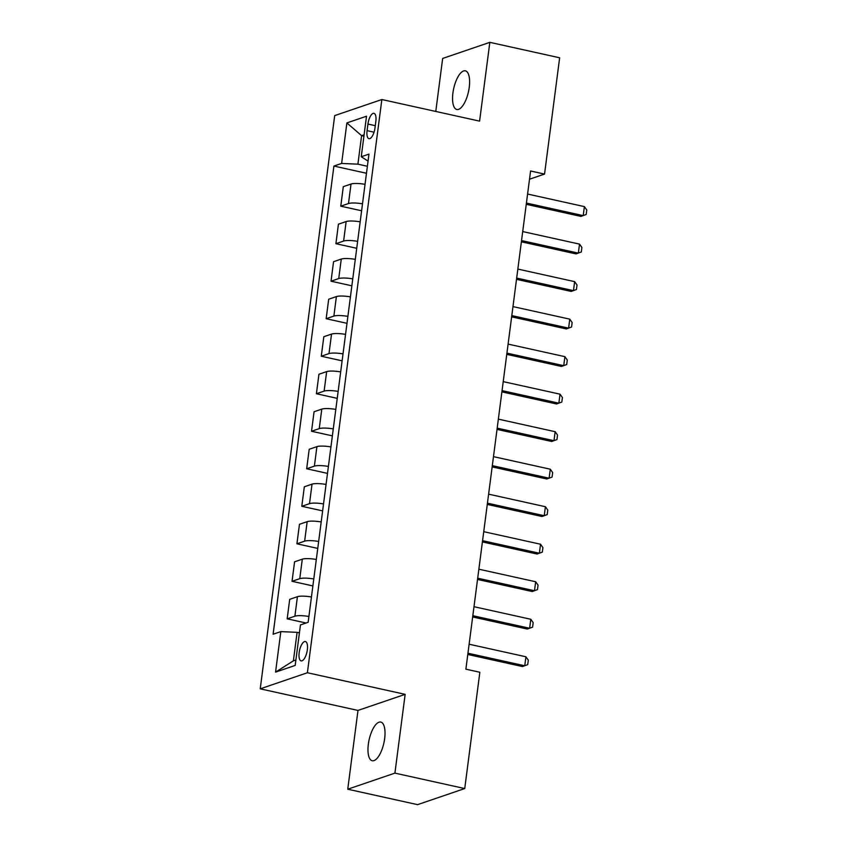 <?xml version="1.0" encoding="UTF-8"?>
<svg xmlns="http://www.w3.org/2000/svg" width="847" height="847" viewBox="0 0 847 847"><rect width="100%" height="100%" fill="white"/><g stroke="black" fill="none" stroke-linecap="round" stroke-linejoin="round"><path stroke-width="1.27" d="M384.654 738.626A19.809 7.559 -77.5 0 0 380.769 722.068A19.809 7.559 -77.5 0 0 368.339 744.185A19.809 7.559 -77.5 0 0 372.225 760.744A19.809 7.559 -77.5 0 0 384.654 738.626M469.238 87.379A19.809 7.559 -77.5 0 0 465.352 70.82A19.809 7.559 -77.5 0 0 452.923 92.948A19.809 7.559 -77.5 0 0 456.808 109.496A19.809 7.559 -77.5 0 0 469.238 87.379M307.334 649.818A9.899 3.78 -77.5 0 0 305.386 641.539A9.899 3.78 -77.5 0 0 299.171 652.603A9.899 3.78 -77.5 0 0 301.108 660.872A9.899 3.78 -77.5 0 0 307.334 649.818M347.746 789.213L394.914 773.12L405.152 694.349L357.985 710.432L347.746 789.213L417.571 804.65L464.738 788.557L479.847 672.264L465.882 669.172L530.582 170.988L544.547 174.08L559.645 57.787L489.831 42.35L442.663 58.443L435.782 111.444M357.985 710.432L260.23 688.833L334.681 115.616L381.849 99.523L307.397 672.74L260.23 688.833M367.937 124.054L367.079 130.66A9.592 3.663 -77.5 0 0 368.964 138.675A9.592 3.663 -77.5 0 0 374.988 127.961L375.846 121.365A9.592 3.663 -77.5 0 0 373.961 113.339A9.592 3.663 -77.5 0 0 367.937 124.054L375.285 125.684M364.104 134.8L361.595 135.658L357.9 164.17L341.627 163.439L333.909 166.065L273.105 634.244L280.823 631.608L297.096 632.338L293.39 660.851L295.899 659.993M341.627 163.439L346.889 122.921L366.518 116.219L361.256 156.737L368.064 161.11M280.823 631.608L275.561 672.126L295.19 665.424L300.452 624.917L308.16 622.28L368.964 154.112L361.256 156.737M394.914 773.12L464.738 788.557M405.152 694.349L307.397 672.74M381.849 99.523L479.593 121.132L489.831 42.35M529.513 179.204L544.547 174.08M363.924 136.166L361.595 135.658L346.889 122.921M367.386 166.266L357.9 164.17M299.425 632.857L297.096 632.338M333.909 166.065L366.476 173.264M365.046 184.328A12.377 2.583 -172.6 0 0 351.018 184.032L343.3 186.668L340.769 206.17L361.605 210.776M308.911 616.489A12.377 2.583 -172.6 0 0 294.894 616.203L287.175 618.829L306.053 623M287.175 618.829L289.706 599.327L297.424 596.69A12.377 2.583 -172.6 0 1 311.452 596.976M313.792 578.967A12.377 2.583 -172.6 0 0 299.764 578.681L292.046 581.317L312.882 585.923M292.046 581.317L294.587 561.805L302.294 559.179A12.377 2.583 -172.6 0 1 316.323 559.465M318.663 541.455A12.377 2.583 -172.6 0 0 304.634 541.169L296.926 543.806L317.763 548.411M296.926 543.806L299.457 524.293L307.165 521.667A12.377 2.583 -172.6 0 1 321.193 521.953M323.533 503.944A12.377 2.583 -172.6 0 0 309.504 503.658L301.797 506.284L322.633 510.889M301.797 506.284L304.327 486.781L312.035 484.145A12.377 2.583 -172.6 0 1 326.063 484.431M328.403 466.432A12.377 2.583 -172.6 0 0 314.375 466.146L306.667 468.772L327.503 473.378M306.667 468.772L309.197 449.27L316.916 446.634A12.377 2.583 -172.6 0 1 330.944 446.92M333.273 428.91A12.377 2.583 -172.6 0 0 319.245 428.624L311.537 431.261L332.373 435.866M311.537 431.261L314.068 411.748L321.786 409.122A12.377 2.583 -172.6 0 1 335.814 409.408M338.154 391.399A12.377 2.583 -172.6 0 0 324.126 391.113L316.407 393.749L337.244 398.355M316.407 393.749L318.948 374.236L326.656 371.611A12.377 2.583 -172.6 0 1 340.685 371.897M343.024 353.887A12.377 2.583 -172.6 0 0 328.996 353.601L321.278 356.227L342.124 360.833M321.278 356.227L323.819 336.725L331.526 334.089A12.377 2.583 -172.6 0 1 345.555 334.385M347.895 316.376A12.377 2.583 -172.6 0 0 333.866 316.09L326.159 318.716L346.995 323.321M326.159 318.716L328.689 299.213L336.397 296.577A12.377 2.583 -172.6 0 1 350.425 296.863M352.765 278.864A12.377 2.583 -172.6 0 0 338.736 278.568L331.029 281.204L351.865 285.81M331.029 281.204L333.559 261.691L341.277 259.066A12.377 2.583 -172.6 0 1 355.295 259.351M357.635 241.342A12.377 2.583 -172.6 0 0 343.607 241.056L335.899 243.692L356.735 248.298M335.899 243.692L338.429 224.18L346.148 221.554A12.377 2.583 -172.6 0 1 360.176 221.84M362.516 203.831A12.377 2.583 -172.6 0 0 348.488 203.545L340.769 206.17M275.561 672.126L293.39 660.851M527.586 194.048L584.388 206.604L586.77 209.982L586.188 214.492L580.926 216.398L526.252 204.307M584.388 206.604L583.212 215.614L526.421 203.058M522.715 231.57L579.517 244.116L581.9 247.504L581.307 252.004L576.045 253.909L521.381 241.819M579.517 244.116L578.342 253.126L521.54 240.569M517.845 269.081L574.637 281.638L577.019 285.016L576.436 289.515L571.174 291.421L516.511 279.341M574.637 281.638L573.472 290.637L516.67 278.081M512.964 306.593L569.766 319.15L572.149 322.527L571.566 327.027L566.304 328.932L511.641 316.852M569.766 319.15L568.602 328.149L511.8 315.592M508.094 344.104L564.896 356.661L567.278 360.039L566.696 364.549L561.434 366.444L506.76 354.364M564.896 356.661L563.731 365.671L506.93 353.114M503.224 381.626L560.026 394.173L562.408 397.561L561.826 402.06L556.564 403.966L501.89 391.875M560.026 394.173L558.851 403.183L502.059 390.626M498.354 419.138L555.156 431.695L557.538 435.072L556.945 439.572L551.693 441.478L497.02 429.397M555.156 431.695L553.98 440.694L497.178 428.137M493.483 456.649L550.285 469.206L552.668 472.584L552.075 477.083L546.813 478.989L492.149 466.909M550.285 469.206L549.11 478.206L492.308 465.649M488.613 494.161L545.404 506.718L547.787 510.095L547.204 514.605L541.942 516.501L487.279 504.42M545.404 506.718L544.24 515.717L487.438 503.171M483.732 531.672L540.534 544.229L542.916 547.617L542.334 552.117L537.072 554.023L482.409 541.932M540.534 544.229L539.37 553.239L482.568 540.682M478.862 569.195L535.664 581.751L538.046 585.129L537.464 589.628L532.202 591.534L477.528 579.454M535.664 581.751L534.499 590.751L477.697 578.194M473.992 606.706L530.794 619.263L533.176 622.64L532.594 627.14L527.332 629.046L472.658 616.965M530.794 619.263L529.619 628.262L472.827 615.705M469.122 644.218L525.923 656.774L528.306 660.152L527.713 664.651L522.451 666.557L467.788 654.477M525.923 656.774L524.748 665.774L467.946 653.228M348.488 203.545L351.018 184.032M343.607 241.056L346.148 221.554M338.736 278.568L341.277 259.066M333.866 316.09L336.397 296.577M328.996 353.601L331.526 334.089M324.126 391.113L326.656 371.611M319.245 428.624L321.786 409.122M314.375 466.146L316.916 446.634M309.504 503.658L312.035 484.145M304.634 541.169L307.165 521.667M299.764 578.681L302.294 559.179M294.894 616.203L297.424 596.69M374.046 132.196L367.079 130.66"/></g></svg>
